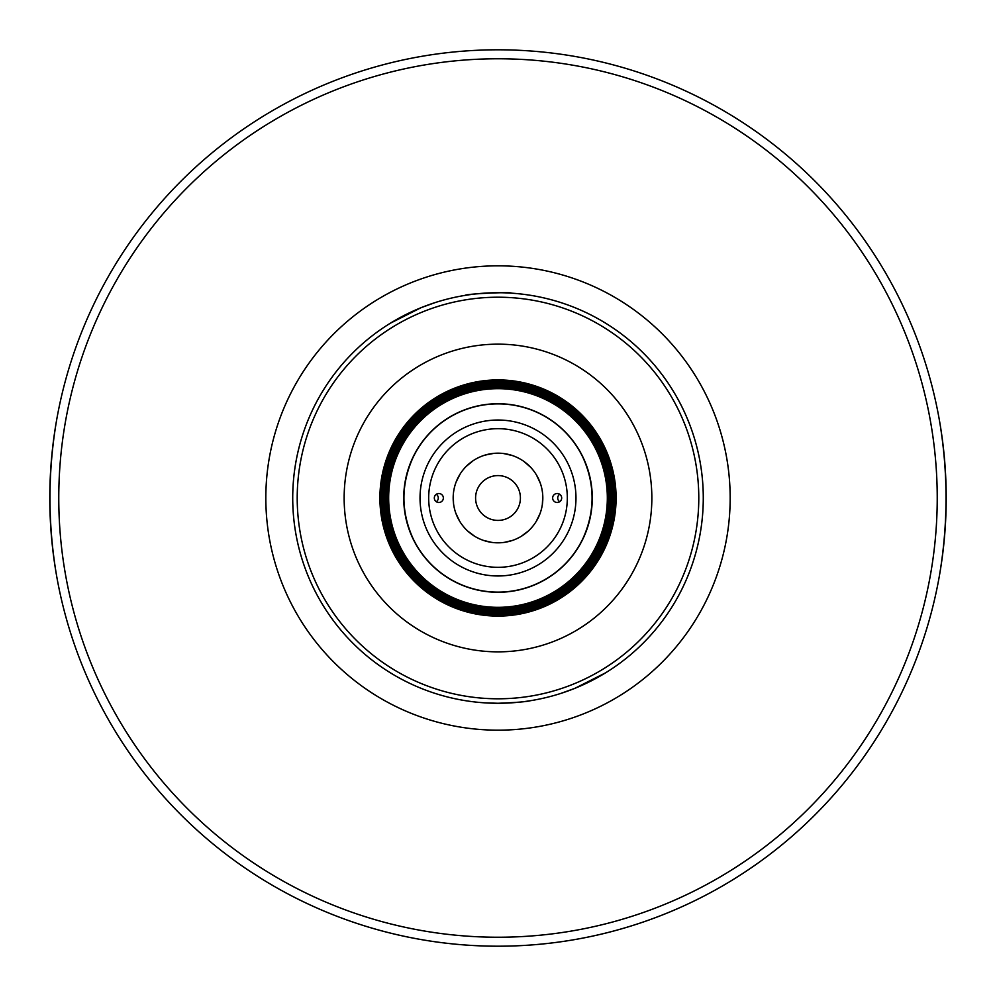 <?xml version="1.0" encoding="UTF-8"?>
<svg xmlns="http://www.w3.org/2000/svg" width="996" height="996" viewBox="0 0 996 996"><rect width="100%" height="100%" fill="white"/><g stroke="black" fill="none" stroke-linecap="round" stroke-linejoin="round"><path stroke-width="1.49" d="M530.631 700.661C527.083 701.694 516.202 702.566 498 703.276L484.654 702.84L498 703.276C516.177 702.566 527.058 701.694 530.631 700.661M644.86 641.424A205.276 205.276 0 0 0 467.136 295.053A205.276 205.276 0 0 1 644.86 641.424C648.184 637.975 648.184 637.975 644.86 641.424A205.276 205.276 0 0 1 605.568 672.835L574.891 688.336L560.748 693.453L574.891 688.336L605.568 672.835A205.276 205.276 0 0 1 498 703.276A205.276 205.276 0 0 0 675.774 395.362A205.276 205.276 0 0 0 320.226 395.362A205.276 205.276 0 0 0 605.568 672.835M390.432 323.165A205.276 205.276 0 0 1 465.369 295.339C464.36 293.945 512.517 291.704 511.346 293.16C512.517 291.704 464.36 293.945 465.369 295.339A205.276 205.276 0 0 0 390.432 323.165L421.109 307.664L435.252 302.547L421.109 307.664L390.432 323.165A205.276 205.276 0 0 0 351.14 354.576C347.816 358.025 347.816 358.025 351.14 354.576A205.276 205.276 0 0 0 350.555 355.174A205.276 205.276 0 0 1 351.14 354.576M455.757 483.023A44.82 44.82 0 0 0 489.845 542.073M506.155 542.073A44.82 44.82 0 0 0 540.243 483.023M412.842 538.089C400.965 511.359 400.965 484.641 412.842 457.911A94.122 94.122 0 0 1 583.158 457.911C595.035 484.641 595.035 511.359 583.158 538.089A94.122 94.122 0 0 1 498 592.122A94.122 94.122 0 0 0 583.158 538.089A94.122 94.122 0 0 1 498 592.122A94.122 94.122 0 0 0 579.51 450.939A94.122 94.122 0 0 0 416.49 450.939A94.122 94.122 0 0 0 498 592.122A94.122 94.122 0 0 1 412.842 538.089A94.122 94.122 0 0 0 498 592.122A94.122 94.122 0 0 1 412.842 538.089M436.298 501.71A4.519 4.482 180 0 0 436.298 494.29M443.357 498A4.519 4.482 180 0 1 438.838 502.482A4.519 4.482 180 0 1 434.318 498A4.519 4.482 180 0 1 438.838 493.518A4.519 4.482 180 0 1 443.357 498M56.473 420.935C47.82 472.316 47.82 523.684 56.473 575.066M939.527 575.066C948.18 523.684 948.18 472.316 939.527 420.935M64.852 613.187A448.2 448.2 0 0 0 931.148 613.187A448.2 448.2 0 0 1 64.852 613.187A448.2 448.2 0 0 0 931.148 613.187M559.702 494.29A4.519 4.482 0 0 0 559.702 501.71M552.643 498A4.519 4.482 0 0 1 557.162 493.518A4.519 4.482 0 0 1 561.682 498A4.519 4.482 0 0 1 557.162 502.482A4.519 4.482 0 0 1 552.643 498M532.088 468.904A44.82 44.82 0 0 0 463.912 468.904M498 520.41A22.41 22.41 0 0 0 517.41 486.795A22.41 22.41 0 0 0 478.59 486.795A22.41 22.41 0 0 0 498 520.41M498 946.2A448.2 448.2 0 0 0 886.154 273.9A448.2 448.2 0 0 0 109.846 273.9A448.2 448.2 0 0 0 498 946.2A448.2 448.2 0 0 0 886.154 273.9A448.2 448.2 0 0 0 109.846 273.9A448.2 448.2 0 0 0 498 946.2M348.65 357.166A205.276 205.276 0 0 0 498 703.276A205.276 205.276 0 0 0 675.774 395.362A205.276 205.276 0 0 0 320.226 395.362A205.276 205.276 0 0 0 498 703.276A205.276 205.276 0 0 1 348.65 357.166M498 615.789A117.789 117.789 0 0 0 600.015 439.099A117.789 117.789 0 0 0 395.985 439.099A117.789 117.789 0 0 0 498 615.789M498 614.856A116.856 116.856 0 0 0 599.194 439.572A116.856 116.856 0 0 0 396.806 439.572A116.856 116.856 0 0 0 498 614.856M498 613.91A115.91 115.91 0 0 0 598.384 440.045A115.91 115.91 0 0 0 397.616 440.045A115.91 115.91 0 0 0 498 613.91M498 612.976A114.976 114.976 0 0 0 597.563 440.518A114.976 114.976 0 0 0 398.437 440.518A114.976 114.976 0 0 0 498 612.976M498 612.03A114.03 114.03 0 0 0 596.753 440.979A114.03 114.03 0 0 0 399.247 440.979A114.03 114.03 0 0 0 498 612.03M498 611.096A113.096 113.096 0 0 0 595.944 441.452A113.096 113.096 0 0 0 400.056 441.452A113.096 113.096 0 0 0 498 611.096M498 610.15A112.15 112.15 0 0 0 595.122 441.925A112.15 112.15 0 0 0 400.878 441.925A112.15 112.15 0 0 0 498 610.15M498 609.216A111.216 111.216 0 0 0 594.313 442.398A111.216 111.216 0 0 0 401.687 442.398A111.216 111.216 0 0 0 498 609.216M498 608.27A110.27 110.27 0 0 0 593.504 442.859A110.27 110.27 0 0 0 402.496 442.859A110.27 110.27 0 0 0 498 608.27M498 607.336A109.336 109.336 0 0 0 592.682 443.332A109.336 109.336 0 0 0 403.318 443.332A109.336 109.336 0 0 0 498 607.336M498 592.284A94.284 94.284 0 0 0 579.647 450.864A94.284 94.284 0 0 0 416.353 450.864A94.284 94.284 0 0 0 498 592.284M583.158 457.911A94.122 94.122 0 0 0 412.842 457.911A94.122 94.122 0 0 1 583.158 457.911M498 542.82A44.82 44.82 0 0 0 536.819 475.59A44.82 44.82 0 0 0 459.181 475.59A44.82 44.82 0 0 0 498 542.82M498 937.236A439.236 439.236 0 0 0 878.385 278.382A439.236 439.236 0 0 0 117.615 278.382A439.236 439.236 0 0 0 498 937.236M498 730.168A232.168 232.168 0 0 0 699.068 381.916A232.168 232.168 0 0 0 296.933 381.916A232.168 232.168 0 0 0 498 730.168M498 698.794A200.794 200.794 0 0 0 671.889 397.603A200.794 200.794 0 0 0 324.111 397.603A200.794 200.794 0 0 0 498 698.794M498 651.857A153.857 153.857 0 0 0 631.24 421.071A153.857 153.857 0 0 0 364.76 421.071A153.857 153.857 0 0 0 498 651.857M498 616.101A118.101 118.101 0 0 0 600.277 438.95A118.101 118.101 0 0 0 395.723 438.95A118.101 118.101 0 0 0 498 616.101M498 575.974A77.974 77.974 0 0 0 565.529 459.019A77.974 77.974 0 0 0 430.471 459.019A77.974 77.974 0 0 0 498 575.974M498 567.322A69.322 69.322 0 0 0 558.034 463.339A69.322 69.322 0 0 0 437.966 463.339A69.322 69.322 0 0 0 498 567.322M491.725 542.384L483.309 540.342M474.743 536.309L467.809 531.129M459.679 521.244L455.819 513.152M453.541 503.64L453.305 494.688M456.143 481.977L460.177 473.959M466.29 466.327L473.225 460.65M485.015 455.097L493.804 453.379M503.59 453.529L512.33 455.533M523.933 461.447L530.694 467.336M536.57 475.167L540.342 483.297M542.77 495.846L542.347 504.499M539.994 513.662L536.197 521.456M528.191 531.129L521.257 536.309M512.691 540.342L504.275 542.384"/></g></svg>
